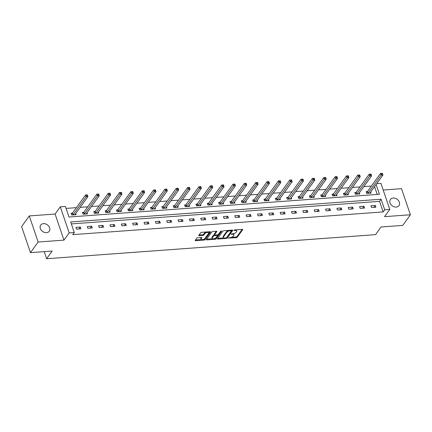 <?xml version="1.0" encoding="UTF-8"?>
<svg xmlns="http://www.w3.org/2000/svg" width="432" height="432" viewBox="0 0 432 432"><rect width="100%" height="100%" fill="white"/><g stroke="black" fill="none" stroke-linecap="round" stroke-linejoin="round"><path stroke-width="0.65" d="M228.355 238.016L236.234 237.713A0.81 0.351 161.2 0 0 237.249 237.244L242.665 229.732A0.81 0.351 161.2 0 0 242.719 229.522A0.81 0.351 161.2 0 0 242.255 229.365L234.668 229.921L233.917 230.396L235.229 230.434A2.592 1.118 161.2 0 1 236.714 230.936A2.592 1.118 161.2 0 1 236.547 231.601L236.099 232.227A2.592 1.118 161.2 0 1 232.848 233.734L231.158 234.133L232.427 234.317A2.592 1.118 161.2 0 1 233.917 234.819A2.592 1.118 161.2 0 1 233.75 235.483L233.296 236.11A2.592 1.118 161.2 0 1 230.051 237.616L228.355 238.016M46.516 232.659A5.281 4.077 35.8 0 0 49.264 231.239A5.281 4.077 35.8 0 0 48.757 226.19A5.281 4.077 35.8 0 0 43.443 223.641A5.281 4.077 35.8 0 0 40.7 225.061A5.281 4.077 35.8 0 0 41.202 230.11A5.281 4.077 35.8 0 0 46.516 232.659M396.225 207.063A5.281 4.077 35.8 0 0 398.968 205.637A5.281 4.077 35.8 0 0 398.466 200.594A5.281 4.077 35.8 0 0 393.152 198.04A5.281 4.077 35.8 0 0 390.404 199.46A5.281 4.077 35.8 0 0 390.906 204.509A5.281 4.077 35.8 0 0 396.225 207.063M197.764 237.74A0.81 0.351 161.2 0 0 196.754 238.21L195.232 240.322A0.81 0.351 161.2 0 0 195.178 240.532A0.81 0.351 161.2 0 0 195.642 240.689L204.071 240.068A0.81 0.351 161.2 0 0 205.087 239.598L210.503 232.087A0.81 0.351 161.2 0 0 210.557 231.876A0.81 0.351 161.2 0 0 210.087 231.719L201.663 232.335A0.81 0.351 161.2 0 0 200.648 232.805L198.812 235.354A0.81 0.351 161.2 0 0 198.763 235.564A0.81 0.351 161.2 0 0 199.228 235.715L202.829 235.456A0.81 0.351 161.2 0 0 203.845 234.986L204.757 233.723A2.165 0.934 161.2 0 1 206.928 232.546A2.165 0.934 161.2 0 1 208.721 232.886A2.165 0.934 161.2 0 1 208.575 233.442L205.011 238.388A2.165 0.934 161.2 0 1 202.84 239.566A2.165 0.934 161.2 0 1 201.047 239.225A2.165 0.934 161.2 0 1 201.193 238.669L201.787 237.843A0.81 0.351 161.2 0 0 201.836 237.638A0.81 0.351 161.2 0 0 201.371 237.481L197.764 237.74M30.478 252.65L21.6 226.568L29.268 215.935L38.146 242.017L30.478 252.65L52.153 251.062L46.634 258.719L375.538 234.641L381.056 226.984L402.732 225.401L410.4 214.763L384.577 216.659L389.794 209.428L384.701 209.801L383.168 211.923L72.738 234.652L74.272 232.524L69.179 232.897L60.302 206.815L65.394 206.442L68.99 217.015L379.42 194.292L376.094 184.518M38.146 242.017L63.968 240.127L69.179 232.897M217.436 238.696A0.81 0.351 161.2 0 0 217.382 238.907A0.81 0.351 161.2 0 0 217.847 239.063L226.271 238.442A0.81 0.351 161.2 0 0 227.286 237.973L232.708 230.461A0.81 0.351 161.2 0 0 232.756 230.251A0.81 0.351 161.2 0 0 232.292 230.094L223.868 230.71A0.81 0.351 161.2 0 0 222.853 231.179L217.436 238.696M215.168 239.258L206.744 239.873A0.81 0.351 161.2 0 1 206.28 239.717A0.81 0.351 161.2 0 1 206.334 239.506L211.75 231.995A0.81 0.351 161.2 0 1 212.765 231.525L216.373 231.26A0.81 0.351 161.2 0 1 216.837 231.417A0.81 0.351 161.2 0 1 216.783 231.628L214.585 234.673A0.81 0.351 161.2 0 0 214.537 234.884A0.81 0.351 161.2 0 0 215.001 235.04L217.393 234.862A0.81 0.351 161.2 0 0 218.408 234.392L220.693 231.223L221.697 231.147L216.184 238.788A0.81 0.351 161.2 0 1 215.168 239.258L214.931 238.55L214.504 238.583M410.4 214.763L401.522 188.681L383.189 190.026M44.226 251.645L46.634 258.719M383.168 211.923L379.566 201.35L71.339 223.916M375.3 205.459L370.937 205.778L371.536 207.538L375.899 207.22L375.3 205.459L373.923 207.365M363.955 206.285L359.591 206.604L360.191 208.37L364.554 208.051L363.955 206.285L362.578 208.192M352.609 207.117L348.246 207.436L348.845 209.201L353.209 208.877L352.609 207.117L351.232 209.023M341.258 207.949L336.895 208.267L337.495 210.028L341.863 209.709L341.258 207.949L339.887 209.855M329.913 208.78L325.55 209.099L326.149 210.859L330.512 210.541L329.913 208.78L328.541 210.686M318.568 209.612L314.204 209.93L314.804 211.691L319.167 211.372L318.568 209.612L317.191 211.518M307.222 210.438L302.859 210.762L303.458 212.522L307.822 212.204L307.222 210.438L305.845 212.35M295.877 211.27L291.508 211.588L292.113 213.354L296.476 213.035L295.877 211.27L294.5 213.176M284.526 212.101L280.163 212.42L280.762 214.186L285.125 213.862L284.526 212.101L283.154 214.007M273.181 212.933L268.817 213.251L269.417 215.012L273.78 214.693L273.181 212.933L271.809 214.839M261.835 213.764L257.472 214.083L258.071 215.843L262.435 215.525L261.835 213.764L260.458 215.671M250.49 214.591L246.127 214.915L246.726 216.675L251.089 216.356L250.49 214.591L249.113 216.502M239.144 215.422L234.776 215.741L235.375 217.507L239.744 217.188L239.144 215.422L237.767 217.328M227.794 216.254L223.43 216.572L224.03 218.338L228.393 218.014L227.794 216.254L226.422 218.16M216.448 217.085L212.085 217.404L212.684 219.164L217.048 218.846L216.448 217.085L215.077 218.992M205.103 217.917L200.74 218.236L201.339 219.996L205.702 219.677L205.103 217.917L203.726 219.823M193.757 218.749L189.394 219.067L189.994 220.828L194.357 220.509L193.757 218.749L192.38 220.655M182.407 219.575L178.043 219.899L178.643 221.659L183.011 221.341L182.407 219.575L181.035 221.486M171.061 220.406L166.698 220.725L167.297 222.491L171.661 222.172L171.061 220.406L169.69 222.313M159.716 221.238L155.353 221.557L155.952 223.322L160.315 222.998L159.716 221.238L158.339 223.144M148.37 222.07L144.007 222.388L144.607 224.149L148.97 223.83L148.37 222.07L146.993 223.976M137.025 222.901L132.656 223.22L133.261 224.98L137.624 224.662L137.025 222.901L135.648 224.807M125.674 223.727L121.311 224.051L121.91 225.812L126.279 225.493L125.674 223.727L124.303 225.639M114.329 224.559L109.966 224.878L110.565 226.643L114.928 226.325L114.329 224.559L112.957 226.465M102.983 225.391L98.62 225.709L99.22 227.475L103.583 227.151L102.983 225.391L101.606 227.297M91.638 226.222L87.275 226.541L87.874 228.301L92.237 227.983L91.638 226.222L90.261 228.128M80.293 227.054L75.924 227.372L76.529 229.133L80.892 228.814L80.293 227.054L78.916 228.96M371.396 186.057L363.841 186.608M360.05 186.883L352.496 187.439M348.705 187.715L341.15 188.271M337.36 188.546L329.805 189.097M326.009 189.378L318.46 189.929M314.663 190.21L307.109 190.76M303.318 191.036L295.763 191.592M291.973 191.867L284.418 192.424M280.627 192.699L273.073 193.25M269.276 193.531L261.727 194.081M257.931 194.362L250.376 194.913M246.586 195.188L239.031 195.745M235.24 196.02L227.686 196.576M223.889 196.852L216.34 197.408M212.544 197.683L204.989 198.234M201.199 198.515L193.644 199.066M189.853 199.346L182.299 199.897M178.508 200.173L170.953 200.729M167.157 201.004L159.608 201.56M155.812 201.836L148.257 202.387M144.466 202.667L136.912 203.218M133.121 203.499L125.566 204.05M121.775 204.325L114.221 204.881M110.425 205.157L102.875 205.713M99.079 205.988L91.525 206.539M87.734 206.82L80.179 207.371M76.388 207.652L66.064 208.408M377.217 194.449L374.56 186.646M367.313 191.592L366.136 191.678L366.736 193.439L371.099 193.12L370.715 191.986M355.968 192.424L354.791 192.51L355.39 194.27L359.753 193.952L359.37 192.812M344.623 193.255L343.445 193.336L344.045 195.102L348.408 194.783L348.019 193.644M333.277 194.081L332.095 194.168L332.699 195.934L337.063 195.61L336.674 194.476M321.926 194.913L320.749 194.999L321.349 196.76L325.717 196.441L325.328 195.307M310.581 195.745L309.404 195.831L310.003 197.591L314.366 197.273L313.983 196.139M299.236 196.576L298.058 196.663L298.658 198.423L303.021 198.104L302.638 196.97M287.89 197.408L286.713 197.494L287.312 199.255L291.676 198.936L291.287 197.797M276.539 198.234L275.362 198.32L275.967 200.086L280.33 199.768L279.941 198.628M265.194 199.066L264.017 199.152L264.616 200.918L268.979 200.594L268.596 199.46M253.849 199.897L252.671 199.984L253.271 201.744L257.634 201.425L257.251 200.291M242.503 200.729L241.326 200.815L241.925 202.576L246.289 202.257L245.9 201.123M231.158 201.56L229.981 201.647L230.58 203.407L234.943 203.089L234.554 201.949M219.807 202.387L218.63 202.473L219.229 204.239L223.598 203.92L223.209 202.781M208.462 203.218L207.284 203.305L207.884 205.07L212.247 204.746L211.864 203.612M197.116 204.05L195.939 204.136L196.538 205.897L200.902 205.578L200.518 204.444M185.771 204.881L184.594 204.968L185.193 206.728L189.556 206.41L189.167 205.276M174.425 205.713L173.248 205.799L173.848 207.56L178.211 207.241L177.822 206.107M163.075 206.545L161.897 206.631L162.497 208.391L166.865 208.073L166.477 206.933M151.729 207.371L150.552 207.457L151.151 209.223L155.515 208.904L155.131 207.765M140.384 208.202L139.207 208.289L139.806 210.055L144.169 209.731L143.786 208.597M129.038 209.034L127.861 209.12L128.461 210.881L132.824 210.562L132.435 209.428M117.688 209.866L116.51 209.952L117.115 211.712L121.478 211.394L121.09 210.26M106.342 210.697L105.165 210.784L105.764 212.544L110.133 212.225L109.744 211.086M94.997 211.523L93.82 211.61L94.419 213.376L98.782 213.057L98.399 211.918M83.651 212.355L82.474 212.441L83.074 214.207L87.437 213.883L87.048 212.749M72.306 213.187L71.129 213.273L71.728 215.033L76.091 214.715L75.703 213.581M63.968 240.127L55.085 214.045L29.268 215.935M55.085 214.045L60.302 206.815M376.726 183.649L380.916 183.341L389.794 209.428M384.701 209.801L381.1 199.222L70.67 221.951L74.272 232.524M379.566 201.35L381.1 199.222M233.917 234.819L233.68 234.112A2.592 1.118 161.2 0 0 233.172 233.696M236.714 230.936L236.477 230.229A2.592 1.118 161.2 0 0 235.996 229.824M231.32 237.352L235.991 237.011A0.81 0.351 161.2 0 0 237.006 236.542L242.174 229.37M226.627 237.578A0.81 0.351 161.2 0 0 227.048 237.271L232.216 230.099M217.685 238.351L223.862 237.897M225.909 237.919L226.616 237.589L231.374 230.99L230.051 230.812A2.592 1.118 161.2 0 0 226.805 232.313L223.555 236.822A2.592 1.118 161.2 0 0 223.382 237.492A2.592 1.118 161.2 0 0 224.872 237.994L225.909 237.919M231.136 230.288L231.412 230.845M228.544 230.369A2.592 1.118 161.2 0 0 226.562 231.611L226.805 232.313M223.382 237.492L223.144 236.785A2.592 1.118 161.2 0 1 223.312 236.12L226.562 231.611M212.549 238.729L206.582 239.161M216.297 231.266L214.348 233.966A0.81 0.351 161.2 0 0 214.294 234.176L214.537 234.884M221.076 230.969L215.946 238.081L216.184 238.788M212.306 237.838A2.165 0.934 161.2 0 0 212.166 238.394A2.165 0.934 161.2 0 0 213.953 238.734A2.165 0.934 161.2 0 0 216.124 237.557L217.382 235.813A0.81 0.351 161.2 0 0 217.436 235.602A0.81 0.351 161.2 0 0 216.972 235.445L214.58 235.624A0.81 0.351 161.2 0 0 213.565 236.093L212.306 237.838L212.069 237.13A2.165 0.934 161.2 0 0 211.928 237.686L212.166 238.394M212.069 237.13L213.322 235.386A0.81 0.351 161.2 0 1 214.337 234.916L214.542 234.9M214.931 238.55A0.81 0.351 161.2 0 0 215.946 238.081M201.047 239.225L200.81 238.523A2.165 0.934 161.2 0 1 200.95 237.962L201.296 237.487M208.721 232.886L208.478 232.178A2.165 0.934 161.2 0 0 208.138 231.86M206.069 232.016A2.165 0.934 161.2 0 0 204.52 233.015L204.757 233.723M199.06 235.008L202.592 234.749A0.81 0.351 161.2 0 0 203.607 234.279L204.52 233.015M203.461 239.393L203.828 239.366A0.81 0.351 161.2 0 0 204.844 238.896L210.011 231.725M195.48 239.976L201.388 239.544M369.922 193.207L369.927 193.147A0.826 0.356 -18.8 0 1 369.986 192.991L382.93 175.041L381.11 175.176L380.511 173.416L367.567 191.365A0.826 0.356 -18.8 0 1 367.4 191.527L366.352 192.31M381.634 173.351L380.511 173.416L382.331 173.281L381.634 173.351L381.877 174.053L382.601 174.004L382.363 173.297M381.877 174.053L368.167 193.126A0.826 0.356 -18.8 0 1 368.005 193.288L367.913 193.352M382.601 174.004L382.93 175.041M358.576 194.038L358.582 193.979A0.826 0.356 -18.8 0 1 358.641 193.822L371.585 175.873L369.765 176.008L369.166 174.247L356.222 192.191A0.826 0.356 -18.8 0 1 356.054 192.359L355.007 193.142M370.289 174.182L369.166 174.247L370.985 174.112L370.289 174.182L370.526 174.884L371.255 174.83L371.018 174.128M370.526 174.884L356.821 193.957A0.826 0.356 -18.8 0 1 356.654 194.119L356.567 194.184M371.255 174.83L371.585 175.873M347.231 194.87L347.231 194.81A0.826 0.356 -18.8 0 1 347.296 194.654L360.234 176.704L358.42 176.839L357.82 175.073L344.876 193.023A0.826 0.356 -18.8 0 1 344.709 193.185L343.656 193.968M358.943 175.009L357.82 175.073L359.635 174.944L358.943 175.009L359.181 175.716L359.91 175.662L359.667 174.96M359.181 175.716L345.476 194.789A0.826 0.356 -18.8 0 1 345.308 194.951L345.222 195.016M359.91 175.662L360.234 176.704M335.885 195.696L335.885 195.637A0.826 0.356 -18.8 0 1 335.95 195.485L348.889 177.536L347.069 177.671L346.469 175.905L333.531 193.855A0.826 0.356 -18.8 0 1 333.364 194.017L332.311 194.8M347.598 175.84L346.469 175.905L348.289 175.775L347.598 175.84L347.836 176.548L348.565 176.494L348.322 175.786M347.836 176.548L334.13 195.615A0.826 0.356 -18.8 0 1 333.963 195.782L333.877 195.847M348.565 176.494L348.889 177.536M324.54 196.528L324.54 196.468A0.826 0.356 -18.8 0 1 324.599 196.317L337.543 178.367L335.723 178.497L335.124 176.737L322.186 194.686A0.826 0.356 -18.8 0 1 322.018 194.848L320.965 195.631M336.247 176.672L335.124 176.737L336.944 176.602L336.247 176.672L336.49 177.379L337.214 177.325L336.976 176.618M336.49 177.379L322.785 196.447A0.826 0.356 -18.8 0 1 322.618 196.609L322.526 196.673M337.214 177.325L337.543 178.367M313.189 197.359L313.195 197.3A0.826 0.356 -18.8 0 1 313.254 197.143L326.198 179.194L324.378 179.329L323.779 177.568L310.835 195.518A0.826 0.356 -18.8 0 1 310.667 195.68L309.62 196.463M324.902 177.503L323.779 177.568L325.598 177.433L324.902 177.503L325.145 178.205L325.868 178.157L325.631 177.449M325.145 178.205L311.434 197.278A0.826 0.356 -18.8 0 1 311.267 197.44L311.18 197.505M325.868 178.157L326.198 179.194M301.844 198.191L301.844 198.131A0.826 0.356 -18.8 0 1 301.909 197.975L314.852 180.025L313.033 180.16L312.433 178.4L299.489 196.349A0.826 0.356 -18.8 0 1 299.322 196.511L298.274 197.294M313.556 178.335L312.433 178.4L314.285 178.281L313.556 178.335L313.794 179.037L314.523 178.983L314.285 178.281M313.794 179.037L300.089 198.11A0.826 0.356 -18.8 0 1 299.921 198.272L299.835 198.337M314.523 178.983L314.852 180.025M290.498 199.022L290.498 198.963A0.826 0.356 -18.8 0 1 290.563 198.806L303.502 180.857L301.687 180.992L301.088 179.226L288.144 197.176A0.826 0.356 -18.8 0 1 287.977 197.338L286.924 198.121M302.211 179.167L301.088 179.226L302.902 179.096L302.211 179.167L302.449 179.869L303.178 179.815L302.935 179.113M302.449 179.869L288.743 198.941A0.826 0.356 -18.8 0 1 288.576 199.103L288.49 199.168M303.178 179.815L303.502 180.857M279.153 199.854L279.153 199.795A0.826 0.356 -18.8 0 1 279.218 199.638L292.156 181.688L290.336 181.823L289.737 180.058L276.799 198.007A0.826 0.356 -18.8 0 1 276.631 198.169L275.578 198.952M290.86 179.993L289.737 180.058L291.589 179.939L290.86 179.993L291.103 180.7L291.832 180.646L291.589 179.939M291.103 180.7L277.398 199.773A0.826 0.356 -18.8 0 1 277.231 199.935L277.144 200M291.832 180.646L292.156 181.688M267.802 200.68L267.808 200.621A0.826 0.356 -18.8 0 1 267.867 200.47L280.811 182.52L278.991 182.65L278.392 180.889L265.448 198.839A0.826 0.356 -18.8 0 1 265.286 199.001L264.233 199.784M279.515 180.824L278.392 180.889L280.211 180.754L279.515 180.824L279.758 181.532L280.481 181.478L280.244 180.77M279.758 181.532L266.053 200.599A0.826 0.356 -18.8 0 1 265.885 200.761L265.793 200.831M280.481 181.478L280.811 182.52M256.457 201.512L256.462 201.452A0.826 0.356 -18.8 0 1 256.522 201.296L269.465 183.352L267.646 183.481L267.046 181.721L254.102 199.67A0.826 0.356 -18.8 0 1 253.935 199.832L252.887 200.615M268.169 181.656L267.046 181.721L268.866 181.586L268.169 181.656L268.407 182.363L269.136 182.309L268.898 181.602M268.407 182.363L254.702 201.431A0.826 0.356 -18.8 0 1 254.534 201.593L254.448 201.658M269.136 182.309L269.465 183.352M245.111 202.343L245.111 202.284A0.826 0.356 -18.8 0 1 245.176 202.127L258.115 184.178L256.3 184.313L255.701 182.552L242.757 200.502A0.826 0.356 -18.8 0 1 242.59 200.664L241.542 201.447M256.824 182.488L255.701 182.552L257.553 182.434L256.824 182.488L257.062 183.19L257.791 183.136L257.553 182.434M257.062 183.19L243.356 202.262A0.826 0.356 -18.8 0 1 243.189 202.424L243.103 202.489M257.791 183.136L258.115 184.178M233.766 203.175L233.766 203.116A0.826 0.356 -18.8 0 1 233.831 202.959L246.769 185.009L244.955 185.144L244.35 183.384L231.412 201.328A0.826 0.356 -18.8 0 1 231.244 201.496L230.191 202.279M245.479 183.319L244.35 183.384L246.17 183.249L245.479 183.319L245.716 184.021L246.445 183.967L246.202 183.265M245.716 184.021L232.011 203.094A0.826 0.356 -18.8 0 1 231.844 203.256L231.757 203.321M246.445 183.967L246.769 185.009M222.421 204.007L222.421 203.947A0.826 0.356 -18.8 0 1 222.48 203.791L235.424 185.841L233.604 185.976L233.005 184.21L220.066 202.16A0.826 0.356 -18.8 0 1 219.899 202.322L218.846 203.105M234.128 184.145L233.005 184.21L234.824 184.081L234.128 184.145L234.371 184.853L235.1 184.799L234.857 184.097M234.371 184.853L220.666 203.926A0.826 0.356 -18.8 0 1 220.498 204.088L220.406 204.152M235.1 184.799L235.424 185.841M211.07 204.833L211.075 204.773A0.826 0.356 -18.8 0 1 211.135 204.622L224.078 186.673L222.259 186.802L221.659 185.042L208.715 202.991A0.826 0.356 -18.8 0 1 208.548 203.153L207.5 203.936M222.782 184.977L221.659 185.042L223.479 184.907L222.782 184.977L223.025 185.684L223.749 185.63L223.511 184.923M223.025 185.684L209.32 204.752A0.826 0.356 -18.8 0 1 209.153 204.919L209.061 204.984M223.749 185.63L224.078 186.673M199.724 205.664L199.73 205.605A0.826 0.356 -18.8 0 1 199.789 205.454L212.733 187.504L210.913 187.634L210.314 185.873L197.37 203.823A0.826 0.356 -18.8 0 1 197.203 203.985L196.155 204.768M211.437 185.809L210.314 185.873L212.134 185.738L211.437 185.809L211.675 186.516L212.404 186.462L212.166 185.755M211.675 186.516L197.969 205.583A0.826 0.356 -18.8 0 1 197.802 205.745L197.716 205.81M212.404 186.462L212.733 187.504M188.379 206.496L188.379 206.437A0.826 0.356 -18.8 0 1 188.444 206.28L201.382 188.33L199.568 188.465L198.968 186.705L186.025 204.655A0.826 0.356 -18.8 0 1 185.857 204.817L184.81 205.6M200.092 186.64L198.968 186.705L200.783 186.57L200.092 186.64L200.329 187.342L201.058 187.294L200.815 186.586M200.329 187.342L186.624 206.415A0.826 0.356 -18.8 0 1 186.457 206.577L186.37 206.642M201.058 187.294L201.382 188.33M177.034 207.328L177.034 207.268A0.826 0.356 -18.8 0 1 177.098 207.112L190.037 189.162L188.217 189.297L187.618 187.537L174.679 205.481A0.826 0.356 -18.8 0 1 174.512 205.648L173.459 206.431M188.746 187.472L187.618 187.537L189.437 187.402L188.746 187.472L188.984 188.174L189.713 188.12L189.47 187.418M188.984 188.174L175.279 207.247A0.826 0.356 -18.8 0 1 175.111 207.409L175.025 207.473M189.713 188.12L190.037 189.162M165.688 208.159L165.688 208.1A0.826 0.356 -18.8 0 1 165.748 207.943L178.691 189.994L176.872 190.129L176.272 188.363L163.334 206.312A0.826 0.356 -18.8 0 1 163.166 206.474L162.113 207.257M177.395 188.303L176.272 188.363L178.092 188.233L177.395 188.303L177.638 189.005L178.362 188.951L178.124 188.249M177.638 189.005L163.933 208.078A0.826 0.356 -18.8 0 1 163.766 208.24L163.674 208.305M178.362 188.951L178.691 189.994M154.337 208.985L154.343 208.931A0.826 0.356 -18.8 0 1 154.402 208.775L167.346 190.825L165.526 190.96L164.927 189.194L151.983 207.144A0.826 0.356 -18.8 0 1 151.816 207.306L150.768 208.089M166.05 189.13L164.927 189.194L166.779 189.076L166.05 189.13L166.293 189.837L167.017 189.783L166.779 189.076M166.293 189.837L152.582 208.904A0.826 0.356 -18.8 0 1 152.42 209.072L152.329 209.137M167.017 189.783L167.346 190.825M142.992 209.817L142.997 209.758A0.826 0.356 -18.8 0 1 143.057 209.606L156.001 191.657L154.181 191.786L153.581 190.026L140.638 207.976A0.826 0.356 -18.8 0 1 140.47 208.138L139.423 208.921M154.705 189.961L153.581 190.026L155.434 189.907L154.705 189.961L154.942 190.669L155.671 190.615L155.434 189.907M154.942 190.669L141.237 209.736A0.826 0.356 -18.8 0 1 141.07 209.898L140.983 209.968M155.671 190.615L156.001 191.657M131.647 210.649L131.647 210.589A0.826 0.356 -18.8 0 1 131.711 210.433L144.65 192.488L142.835 192.618L142.236 190.858L129.292 208.807A0.826 0.356 -18.8 0 1 129.125 208.969L128.072 209.752M143.359 190.793L142.236 190.858L144.05 190.723L143.359 190.793L143.597 191.5L144.326 191.446L144.083 190.739M143.597 191.5L129.892 210.568A0.826 0.356 -18.8 0 1 129.724 210.73L129.638 210.794M144.326 191.446L144.65 192.488M120.301 211.48L120.301 211.421A0.826 0.356 -18.8 0 1 120.366 211.264L133.304 193.315L131.485 193.45L130.885 191.689L117.947 209.639A0.826 0.356 -18.8 0 1 117.779 209.801L116.726 210.584M132.014 191.624L130.885 191.689L132.705 191.554L132.014 191.624L132.251 192.326L132.98 192.272L132.737 191.57M132.251 192.326L118.546 211.399A0.826 0.356 -18.8 0 1 118.379 211.561L118.292 211.626M132.98 192.272L133.304 193.315M108.95 212.312L108.956 212.252A0.826 0.356 -18.8 0 1 109.015 212.096L121.959 194.146L120.139 194.281L119.54 192.515L106.596 210.465A0.826 0.356 -18.8 0 1 106.434 210.632L105.381 211.41M120.663 192.456L119.54 192.515L121.36 192.386L120.663 192.456L120.906 193.158L121.63 193.104L121.392 192.402M120.906 193.158L107.201 212.231A0.826 0.356 -18.8 0 1 107.033 212.393L106.942 212.458M121.63 193.104L121.959 194.146M97.605 213.143L97.61 213.084A0.826 0.356 -18.8 0 1 97.67 212.927L110.614 194.978L108.794 195.113L108.194 193.347L95.251 211.297A0.826 0.356 -18.8 0 1 95.083 211.459L94.036 212.242M109.318 193.282L108.194 193.347L110.014 193.217L109.318 193.282L109.561 193.99L110.284 193.936L110.047 193.234M109.561 193.99L95.85 213.062A0.826 0.356 -18.8 0 1 95.683 213.224L95.596 213.289M110.284 193.936L110.614 194.978M86.26 213.97L86.26 213.91A0.826 0.356 -18.8 0 1 86.324 213.759L99.268 195.809L97.448 195.939L96.849 194.179L83.905 212.128A0.826 0.356 -18.8 0 1 83.738 212.29L82.69 213.073M97.972 194.114L96.849 194.179L98.663 194.044L97.972 194.114L98.21 194.821L98.939 194.767L98.701 194.06M98.21 194.821L84.505 213.889A0.826 0.356 -18.8 0 1 84.337 214.051L84.251 214.121M98.939 194.767L99.268 195.809M74.914 214.801L74.914 214.742A0.826 0.356 -18.8 0 1 74.979 214.591L87.917 196.641L86.103 196.771L85.498 195.01L72.56 212.96A0.826 0.356 -18.8 0 1 72.392 213.122L71.339 213.905M86.627 194.945L85.498 195.01L87.318 194.875L86.627 194.945L86.864 195.653L87.593 195.599L87.35 194.891M86.864 195.653L73.159 214.72A0.826 0.356 -18.8 0 1 72.992 214.882L72.905 214.947M87.593 195.599L87.917 196.641M228.512 237.875L228.647 238.27M234.112 230.11L234.247 230.504M231.309 233.993L231.444 234.387M232.243 233.777L232.427 234.317M235.04 229.894L235.229 230.434M242.546 229.387L242.665 229.732M237.006 236.542L237.249 237.244M235.991 237.011L236.234 237.713M232.589 230.116L232.708 230.461M227.048 237.271L227.286 237.973M226.082 237.892L226.271 238.442M217.631 238.426L217.847 239.063M230.904 230.197L231.088 230.737M229.867 230.272L230.051 230.812M223.312 236.12L223.555 236.822M206.528 239.236L206.744 239.873M216.67 231.282L216.783 231.628M214.348 233.966L214.585 234.673M216.788 234.905L216.972 235.445M214.337 234.916L214.58 235.624M213.322 235.386L213.565 236.093M201.668 237.503L201.787 237.843M200.95 237.962L201.193 238.669M203.607 234.279L203.845 234.986M202.592 234.749L202.829 235.456M199.012 235.084L199.228 235.715M210.384 231.741L210.503 232.087M204.844 238.896L205.087 239.598M203.828 239.366L204.071 240.068M195.426 240.052L195.642 240.689M367.567 191.365L368.167 193.126M367.4 191.527L368.005 193.288M356.222 192.191L356.821 193.957M356.054 192.359L356.654 194.119M344.876 193.023L345.476 194.789M344.709 193.185L345.308 194.951M333.531 193.855L334.13 195.615M333.364 194.017L333.963 195.782M322.186 194.686L322.785 196.447M322.018 194.848L322.618 196.609M310.835 195.518L311.434 197.278M310.667 195.68L311.267 197.44M299.489 196.349L300.089 198.11M299.322 196.511L299.921 198.272M288.144 197.176L288.743 198.941M287.977 197.338L288.576 199.103M276.799 198.007L277.398 199.773M276.631 198.169L277.231 199.935M265.448 198.839L266.053 200.599M265.286 199.001L265.885 200.761M254.102 199.67L254.702 201.431M253.935 199.832L254.534 201.593M242.757 200.502L243.356 202.262M242.59 200.664L243.189 202.424M231.412 201.328L232.011 203.094M231.244 201.496L231.844 203.256M220.066 202.16L220.666 203.926M219.899 202.322L220.498 204.088M208.715 202.991L209.32 204.752M208.548 203.153L209.153 204.919M197.37 203.823L197.969 205.583M197.203 203.985L197.802 205.745M186.025 204.655L186.624 206.415M185.857 204.817L186.457 206.577M174.679 205.481L175.279 207.247M174.512 205.648L175.111 207.409M163.334 206.312L163.933 208.078M163.166 206.474L163.766 208.24M151.983 207.144L152.582 208.904M151.816 207.306L152.42 209.072M140.638 207.976L141.237 209.736M140.47 208.138L141.07 209.898M129.292 208.807L129.892 210.568M129.125 208.969L129.724 210.73M117.947 209.639L118.546 211.399M117.779 209.801L118.379 211.561M106.596 210.465L107.201 212.231M106.434 210.632L107.033 212.393M95.251 211.297L95.85 213.062M95.083 211.459L95.683 213.224M83.905 212.128L84.505 213.889M83.738 212.29L84.337 214.051M72.56 212.96L73.159 214.72M72.392 213.122L72.992 214.882M217.199 234.9L217.436 235.602"/></g></svg>
